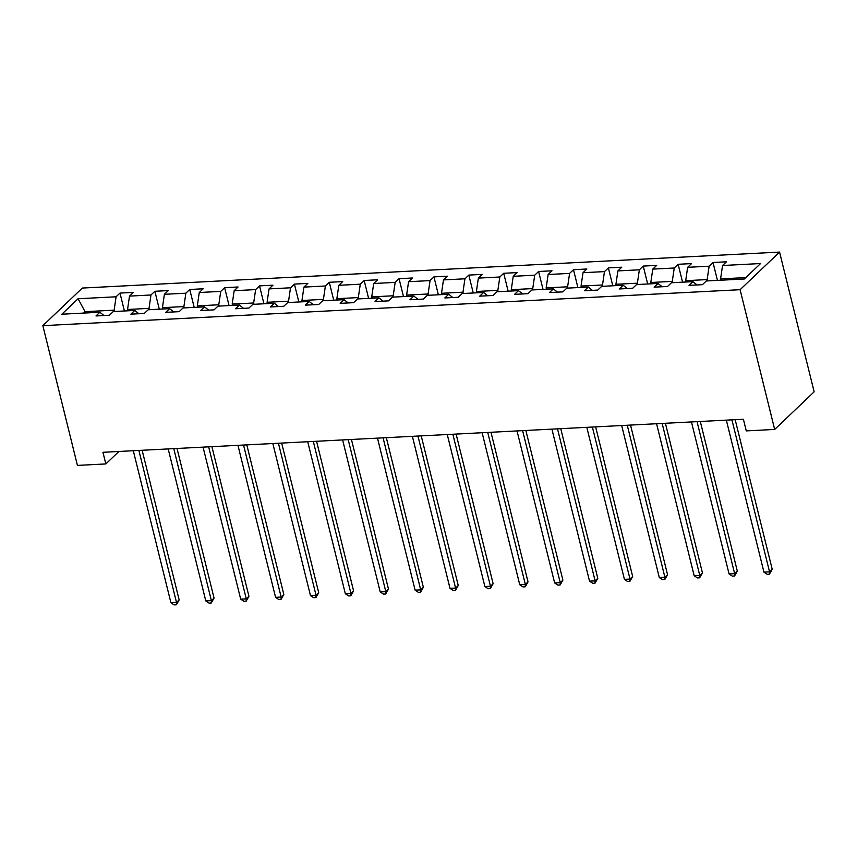 <?xml version="1.0" encoding="UTF-8"?>
<svg xmlns="http://www.w3.org/2000/svg" width="857" height="857" viewBox="0 0 857 857"><rect width="100%" height="100%" fill="white"/><g stroke="black" fill="none" stroke-linecap="round" stroke-linejoin="round"><path stroke-width="1.29" d="M779.57 252.087L82.326 288.059L42.85 325.66L740.094 289.698L779.57 252.087L814.15 391.831L774.674 429.443L740.094 289.698M103.997 315.537L99.873 312.248L95.984 315.954L109.396 315.258L113.295 311.552L134.753 310.448L130.864 314.155L144.276 313.458L148.175 309.752L169.643 308.649L165.744 312.355L179.167 311.659L183.055 307.952L204.523 306.849L200.634 310.555L214.046 309.859L217.946 306.153L239.414 305.049L235.514 308.756L248.937 308.059L252.826 304.353L274.294 303.249L270.405 306.956L283.817 306.26L287.716 302.553L309.184 301.45L305.285 305.156L318.708 304.46L322.596 300.753L344.064 299.65L340.175 303.357L353.587 302.66L357.487 298.954L378.955 297.85L375.055 301.557L388.478 300.861L392.367 297.154L413.835 296.051L409.935 299.757L423.358 299.072L427.247 295.354L448.714 294.251L444.826 297.957L458.238 297.272L462.137 293.555L483.605 292.451L479.706 296.158L493.129 295.472L497.017 291.755L518.485 290.652L514.596 294.358L528.008 293.672L531.908 289.955L553.376 288.852L549.476 292.558L562.899 291.873L566.788 288.156L588.256 287.052L584.367 290.759L597.779 290.073L601.678 286.356L623.146 285.252L619.247 288.959L632.67 288.273L636.558 284.556L658.026 283.453L654.137 287.159L667.549 286.474L671.449 282.756L692.906 281.653L689.017 285.36L702.429 284.674L706.329 280.957L744.347 278.996L760.555 263.549L722.547 265.509L726.436 261.803L713.024 262.488L717.448 280.389M99.873 312.248L61.854 314.208L78.073 298.75L116.091 296.79L119.98 293.083L124.415 310.973M713.024 262.488L709.125 266.206L687.657 267.309L691.556 263.602L678.133 264.288L674.245 268.005L652.777 269.109L656.666 265.402L643.253 266.088L639.354 269.805L617.886 270.908L621.786 267.202L608.363 267.887L604.474 271.605L583.006 272.708L586.895 269.002L573.483 269.687L569.584 273.404L548.126 274.508L552.015 270.801L538.603 271.487L534.704 275.204L513.236 276.308L517.135 272.601L503.712 273.287L499.824 276.993L478.356 278.107L482.245 274.401L468.833 275.086L464.933 278.793L443.465 279.907L447.365 276.19L433.942 276.886L430.053 280.593L408.585 281.707L412.474 277.989L399.062 278.686L395.163 282.392L373.695 283.506L377.594 279.789L364.171 280.485L360.283 284.192L338.815 285.306L342.704 281.589L329.292 282.285L325.392 285.992L303.924 287.106L307.824 283.388L294.401 284.085L290.512 287.791L269.044 288.905L272.944 285.188L259.521 285.884L255.632 289.591L234.165 290.705L238.053 286.988L224.641 287.684L220.742 291.391L199.274 292.505L203.173 288.788L189.751 289.484L185.862 293.19L164.394 294.305L168.283 290.587L154.871 291.284L150.971 294.99L129.503 296.104L133.403 292.387L119.98 293.083M774.674 429.443L746.276 430.9L743.394 419.255L102.947 452.292L105.829 463.937L118.919 451.468M127.875 310.802L127.543 309.484L149.011 308.37L149.343 309.688M138.888 313.737L134.753 310.448M129.503 296.104L127.543 309.484M150.971 294.99L149.011 308.37M162.755 309.002L162.434 307.684L183.901 306.57L184.223 307.888M173.767 311.937L169.643 308.649M164.394 294.305L162.434 307.684M185.862 293.19L183.901 306.57M197.635 307.202L197.314 305.885L218.781 304.771L219.103 306.088M208.658 310.138L204.523 306.849M199.274 292.505L197.314 305.885M220.742 291.391L218.781 304.771M232.526 305.403L232.193 304.085L253.661 302.982L253.993 304.289M243.538 308.338L239.414 305.049M234.165 290.705L232.193 304.085M255.632 289.591L253.661 302.982M267.405 303.603L267.084 302.285L288.552 301.182L288.873 302.489M278.429 306.538L274.294 303.249M269.044 288.905L267.084 302.285M290.512 287.791L288.552 301.182M302.296 301.803L301.964 300.486L323.432 299.382L323.764 300.689M313.308 304.738L309.184 301.45M303.924 287.106L301.964 300.486M325.392 285.992L323.432 299.382M337.176 300.004L336.855 298.686L358.322 297.583L358.644 298.9M348.188 302.939L344.064 299.65M338.815 285.306L336.855 298.686M360.283 284.192L358.322 297.583M372.067 298.204L371.734 296.886L393.202 295.783L393.534 297.1M383.079 301.139L378.955 297.85M373.695 283.506L371.734 296.886M395.163 282.392L393.202 295.783M406.946 296.404L406.625 295.087L428.093 293.983L428.414 295.301M417.959 299.339L413.835 296.051M408.585 281.707L406.625 295.087M430.053 280.593L428.093 293.983M441.826 294.604L441.505 293.287L462.973 292.183L463.294 293.501M452.85 297.55L448.714 294.251M443.465 279.907L441.505 293.287M464.933 278.793L462.973 292.183M476.717 292.805L476.396 291.487L497.853 290.384L498.185 291.701M487.729 295.751L483.605 292.451M478.356 278.107L476.396 291.487M499.824 276.993L497.853 290.384M511.597 291.005L511.275 289.687L532.743 288.584L533.065 289.902M522.62 293.951L518.485 290.652M513.236 276.308L511.275 289.687M534.704 275.204L532.743 288.584M546.487 289.205L546.155 287.888L567.623 286.784L567.955 288.102M557.5 292.151L553.376 288.852M548.126 274.508L546.155 287.888M569.584 273.404L567.623 286.784M581.367 287.406L581.046 286.088L602.514 284.985L602.835 286.302M592.38 290.352L588.256 287.052M583.006 272.708L581.046 286.088M604.474 271.605L602.514 284.985M616.258 285.606L615.926 284.288L637.394 283.185L637.726 284.503M627.27 288.552L623.146 285.252M617.886 270.908L615.926 284.288M639.354 269.805L637.394 283.185M651.138 283.806L650.817 282.489L672.284 281.385L672.606 282.703M662.15 286.752L658.026 283.453M652.777 269.109L650.817 282.489M674.245 268.005L672.284 281.385M686.029 282.007L685.696 280.689L707.164 279.586L707.496 280.903M697.041 284.952L692.906 281.653M687.657 267.309L685.696 280.689M709.125 266.206L707.164 279.586M720.908 280.207L720.587 278.889L745.826 277.593M722.547 265.509L720.587 278.889M105.829 463.937L77.43 465.405L42.85 325.66M85.379 312.987L85.057 311.669L83.579 313.084M114.452 311.487L114.131 310.17L85.057 311.669L78.073 298.75M116.091 296.79L114.131 310.17M678.133 264.288L682.568 282.189M643.253 266.088L647.678 283.988M608.363 267.887L612.798 285.788M573.483 269.687L577.907 287.588M538.603 271.487L543.027 289.387M503.712 273.287L508.147 291.187M468.833 275.086L473.257 292.987M433.942 276.886L438.377 294.787M399.062 278.686L403.486 296.586M364.171 280.485L368.606 298.386M329.292 282.285L333.716 300.186M294.401 284.085L298.836 301.985M259.521 285.884L263.945 303.774M224.641 287.684L229.065 305.574M189.751 289.484L194.185 307.374M154.871 291.284L159.295 309.173M731.921 419.855L769.543 571.855L763.951 572.144L726.34 420.144M735.177 419.684L772.211 569.316L769.543 571.855L769.415 574.201L767.176 574.319L763.951 572.144M772.211 569.316L769.415 574.201M697.041 421.655L734.653 573.654L729.071 573.944L691.449 421.944M700.298 421.483L737.32 571.116L734.653 573.654L734.535 576L732.296 576.118L729.071 573.944M737.32 571.116L734.535 576M662.161 423.454L699.773 575.454L694.181 575.743L656.569 423.744M665.407 423.283L702.44 572.915L699.773 575.454L699.644 577.8L697.405 577.918L694.181 575.743M702.44 572.915L699.644 577.8M627.27 425.254L664.893 577.254L659.301 577.543L621.679 425.543M630.527 425.083L667.56 574.715L664.893 577.254L664.764 579.6L662.525 579.718L659.301 577.543M667.56 574.715L664.764 579.6M592.391 427.054L630.002 579.053L624.41 579.343L586.799 427.332M595.636 426.882L632.67 576.515L630.002 579.053L629.874 581.4L627.635 581.517L624.41 579.343M632.67 576.515L629.874 581.4M557.5 428.854L595.122 580.853L589.53 581.142L551.908 429.132M560.757 428.682L597.79 578.314L595.122 580.853L594.994 583.199L592.755 583.317L589.53 581.142M597.79 578.314L594.994 583.199M522.62 430.653L560.232 582.653L554.64 582.942L517.028 430.932M525.877 430.482L562.899 580.114L560.232 582.653L560.103 584.999L557.875 585.117L554.64 582.942M562.899 580.114L560.103 584.999M487.729 432.442L525.352 584.453L519.76 584.742L482.137 432.731M490.986 432.282L528.019 581.914L525.352 584.453L525.223 586.799L522.984 586.916L519.76 584.742M528.019 581.914L525.223 586.799M452.85 434.242L490.461 586.252L484.88 586.542L447.258 434.531M456.106 434.081L493.129 583.713L490.461 586.252L490.333 588.598L488.104 588.716L484.88 586.542M493.129 583.713L490.333 588.598M417.959 436.042L455.581 588.052L449.989 588.341L412.378 436.331M421.216 435.881L458.249 585.513L455.581 588.052L455.453 590.398L453.214 590.516L449.989 588.341M458.249 585.513L455.453 590.398M383.079 437.841L420.701 589.852L415.109 590.141L377.487 438.131M386.336 437.681L423.358 587.302L420.701 589.852L420.573 592.198L418.334 592.316L415.109 590.141M423.358 587.302L420.573 592.198M348.199 439.641L385.811 591.651L380.219 591.941L342.607 439.93M351.445 439.48L388.478 589.102L385.811 591.651L385.682 593.997L383.443 594.115L380.219 591.941M388.478 589.102L385.682 593.997M313.308 441.441L350.931 593.451L345.339 593.74L307.717 441.73M316.565 441.28L353.598 590.902L350.931 593.451L350.802 595.797L348.563 595.915L345.339 593.74M353.598 590.902L350.802 595.797M278.429 443.24L316.04 595.251L310.448 595.54L272.837 443.53M281.674 443.08L318.708 592.701L316.04 595.251L315.912 597.597L313.683 597.715L310.448 595.54M318.708 592.701L315.912 597.597M243.538 445.04L281.16 597.05L275.568 597.34L237.946 445.329M246.795 444.879L283.828 594.501L281.16 597.05L281.032 599.397L278.793 599.514L275.568 597.34M283.828 594.501L281.032 599.397M208.658 446.84L246.27 598.85L240.678 599.129L203.066 447.129M211.915 446.679L248.937 596.301L246.27 598.85L246.141 601.196L243.913 601.314L240.678 599.129M248.937 596.301L246.141 601.196M173.767 448.64L211.39 600.65L205.798 600.928L168.186 448.929M177.024 448.479L214.057 598.1L211.39 600.65L211.261 602.996L209.022 603.114L205.798 600.928M214.057 598.1L211.261 602.996M138.888 450.439L176.499 602.45L170.918 602.728L133.296 450.728M142.144 450.279L179.167 599.9L176.499 602.45L176.381 604.796L174.142 604.913L170.918 602.728M179.167 599.9L176.381 604.796"/></g></svg>
